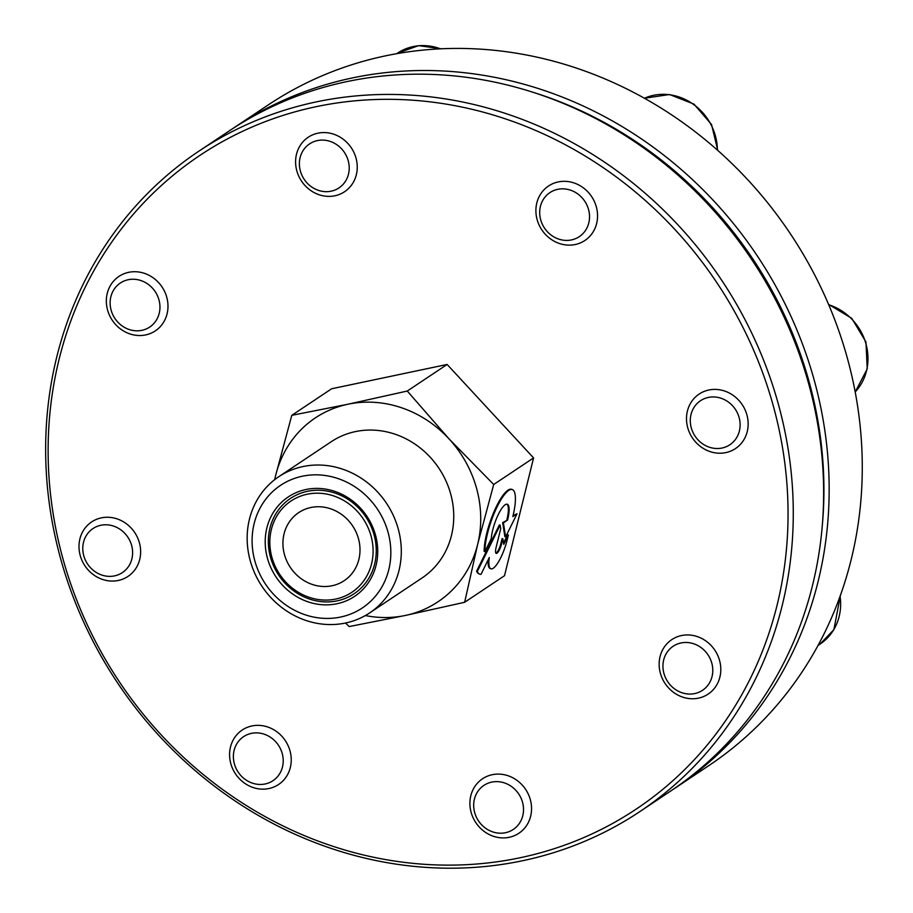 <?xml version="1.0" encoding="UTF-8"?>
<svg xmlns="http://www.w3.org/2000/svg" width="913" height="913" viewBox="0 0 913 913"><rect width="100%" height="100%" fill="white"/><g stroke="black" fill="none" stroke-linecap="round" stroke-linejoin="round"><path stroke-width="1.37" d="M672.801 789.608A397.064 363.009 -123.7 0 0 675.574 787.782A397.064 363.009 -123.7 0 0 814.658 381.771A397.064 363.009 -123.7 0 0 235.109 127.01A397.064 363.009 -123.7 0 0 232.359 128.859M533.477 92.43A392.967 359.266 56.3 0 1 822.282 525.683M235.109 127.01L268.228 104.927A397.064 363.009 56.3 0 1 847.778 359.699A397.064 363.009 56.3 0 1 708.693 765.699L675.574 787.782M513.049 515.662L517.032 513.768L512.832 516.564A37.536 9.758 108.9 0 0 512.319 489.573A37.536 9.758 108.9 0 0 495.234 510.869A37.536 9.758 108.9 0 0 484.894 551.623L491.251 538.647A22.049 5.729 -71.1 0 1 497.847 515.457A22.049 5.729 -71.1 0 1 507.297 504.227A22.049 5.729 -71.1 0 1 507.605 520.045L503.405 522.852L505.619 536.912L517.032 513.768M503.405 522.852L502.652 522.59L504.878 536.661L505.619 536.912M502.652 522.59L507.605 520.045M506.863 519.794A22.049 5.729 108.9 0 0 506.909 504.147M512.319 489.573L511.577 489.311A37.536 9.758 -71.1 0 0 494.492 510.618A37.536 9.758 -71.1 0 0 484.141 551.372L484.894 551.623M479.884 574.186L479.131 573.935A47.647 12.383 -71.1 0 1 476.575 571.241L477.316 571.504A47.647 12.383 108.9 0 0 479.884 574.186A47.647 12.383 108.9 0 0 480.991 574.368L489.3 557.501A24.571 6.391 108.9 0 0 490.897 568.788A24.571 6.391 108.9 0 0 507.023 540.519L508.37 535.041L503.782 544.376L502.858 538.818L501.636 543.749A8.217 2.134 -71.1 0 1 496.204 553.381A8.217 2.134 -71.1 0 1 496.101 547.446L500.712 528.753L500.141 525.135L477.316 571.504M476.575 571.241L499.388 524.884L500.141 525.135M495.873 553.118A8.217 2.134 108.9 0 0 500.895 543.486L502.104 538.567L502.858 538.818M503.554 543.052L507.628 534.778L508.37 535.041M490.897 568.788L490.155 568.525A24.571 6.391 -71.1 0 1 488.272 559.589M337.171 600.845A57.302 52.395 56.3 0 1 270.431 556.998A57.302 52.395 56.3 0 1 307.419 491.32A57.302 52.395 56.3 0 1 374.159 535.166A57.302 52.395 56.3 0 1 337.171 600.845M305.946 489.516A59.767 54.643 56.3 0 1 375.551 535.246A59.767 54.643 56.3 0 1 336.988 603.744A59.767 54.643 56.3 0 1 267.383 558.014A59.767 54.643 56.3 0 1 305.946 489.516M335.71 599.054A54.848 50.147 -123.7 0 0 371.1 536.182A54.848 50.147 -123.7 0 0 307.225 494.218A54.848 50.147 -123.7 0 0 271.834 557.078A54.848 50.147 -123.7 0 0 335.71 599.054M310.842 507.514A40.937 37.422 56.3 0 1 356.093 532.131A40.937 37.422 56.3 0 1 344.167 580.691A40.937 37.422 56.3 0 1 332.092 585.747A40.937 37.422 56.3 0 1 286.842 561.13A40.937 37.422 56.3 0 1 298.768 512.57A40.937 37.422 56.3 0 1 310.842 507.514M493.705 484.495L477.636 544.41A110.519 101.046 -123.7 0 0 448.945 438.799L493.705 484.495L533.569 457.927L504.512 575.704L464.66 602.272L405.372 615.453A110.519 101.046 -123.7 0 0 477.636 544.41L464.66 602.272M365.337 615.556A110.519 101.046 -123.7 0 0 405.372 615.453L349.165 626.569L345.525 623.02M274.619 479.713L275.715 475.251A110.519 101.046 -123.7 0 0 274.733 479.622M275.715 475.251L291.783 415.335L347.979 404.219A110.519 101.046 -123.7 0 0 275.715 475.251M347.979 404.219L407.266 391.038L448.945 438.799A110.519 101.046 -123.7 0 0 347.979 404.219M407.266 391.038L447.13 364.458L331.636 388.767L291.783 415.335M199.228 150.93L229.585 130.685A397.064 363.009 56.3 0 1 809.135 385.457A397.064 363.009 56.3 0 1 670.051 791.457L639.693 811.703A397.064 363.009 -123.7 0 0 778.778 405.692A397.064 363.009 -123.7 0 0 199.228 150.93A397.064 363.009 -123.7 0 0 60.144 556.93A397.064 363.009 -123.7 0 0 639.693 811.703M62.472 557.067A392.967 359.266 56.3 0 1 507.525 119.592A392.967 359.266 56.3 0 1 684.248 770.036A392.967 359.266 56.3 0 1 62.472 557.067M447.13 364.458L533.569 457.927M302.34 476.221A73.679 67.357 56.3 0 1 388.778 569.689A73.679 67.357 56.3 0 1 273.284 593.986A73.679 67.357 56.3 0 1 302.34 476.221M302.968 466.554A81.873 74.843 -123.7 0 0 278.819 476.677A81.873 74.843 -123.7 0 0 254.989 573.786A81.873 74.843 -123.7 0 0 345.479 623.031A81.873 74.843 -123.7 0 0 369.639 612.92A81.873 74.843 -123.7 0 0 393.469 515.799A81.873 74.843 -123.7 0 0 302.968 466.554M278.819 476.677L331.259 441.709A81.873 74.843 56.3 0 1 355.419 431.598A81.873 74.843 56.3 0 1 445.921 480.831A81.873 74.843 56.3 0 1 422.08 577.952L369.639 612.92M80.184 555.401A32.742 29.935 -123.7 0 0 127.98 576.411A32.742 29.935 -123.7 0 0 139.449 542.927A32.742 29.935 -123.7 0 0 91.654 521.916A32.742 29.935 -123.7 0 0 80.184 555.401M83.745 555.618A26.466 24.195 56.3 0 1 113.726 526.15A26.466 24.195 56.3 0 1 125.629 569.963A26.466 24.195 56.3 0 1 83.745 555.618M110.199 285.906A32.742 29.935 -123.7 0 0 116.75 325.713A32.742 29.935 -123.7 0 0 155.324 330.871A32.742 29.935 -123.7 0 0 164.123 321.342A32.742 29.935 -123.7 0 0 157.572 281.535A32.742 29.935 -123.7 0 0 118.998 276.377A32.742 29.935 -123.7 0 0 110.199 285.906M113.246 290.711A26.466 24.195 56.3 0 1 156.397 293.621A26.466 24.195 56.3 0 1 135.478 330.768A26.466 24.195 56.3 0 1 113.246 290.711M317.918 133.184A32.742 29.935 -123.7 0 0 308.252 137.224A32.742 29.935 -123.7 0 0 298.722 176.072A32.742 29.935 -123.7 0 0 334.923 195.77A32.742 29.935 -123.7 0 0 344.578 191.719A32.742 29.935 -123.7 0 0 354.118 152.87A32.742 29.935 -123.7 0 0 317.918 133.184M317.427 140.591A26.466 24.195 56.3 0 1 348.481 174.166A26.466 24.195 56.3 0 1 306.996 182.897A26.466 24.195 56.3 0 1 317.427 140.591M581.672 186.686A32.742 29.935 -123.7 0 0 548.565 185.978A32.742 29.935 -123.7 0 0 551.783 239.765A32.742 29.935 -123.7 0 0 584.891 240.473A32.742 29.935 -123.7 0 0 581.672 186.686M576.685 193.179A26.466 24.195 56.3 0 1 577.45 237.757A26.466 24.195 56.3 0 1 539.697 212.957A26.466 24.195 56.3 0 1 576.685 193.179M746.96 415.073A32.742 29.935 -123.7 0 0 699.153 394.062A32.742 29.935 -123.7 0 0 687.683 427.546A32.742 29.935 -123.7 0 0 735.479 448.568A32.742 29.935 -123.7 0 0 746.96 415.073M739.153 417.686A26.466 24.195 56.3 0 1 709.184 447.153A26.466 24.195 56.3 0 1 697.281 403.341A26.466 24.195 56.3 0 1 739.153 417.686M716.945 684.567A32.742 29.935 -123.7 0 0 710.382 644.761A32.742 29.935 -123.7 0 0 671.82 639.602A32.742 29.935 -123.7 0 0 663.009 649.132A32.742 29.935 -123.7 0 0 669.571 688.95A32.742 29.935 -123.7 0 0 708.146 694.097A32.742 29.935 -123.7 0 0 716.945 684.567M709.663 682.582A26.466 24.195 56.3 0 1 666.501 679.683A26.466 24.195 56.3 0 1 687.421 642.524A26.466 24.195 56.3 0 1 709.663 682.582M509.226 837.301A32.742 29.935 -123.7 0 0 518.881 833.249A32.742 29.935 -123.7 0 0 528.422 794.401A32.742 29.935 -123.7 0 0 492.221 774.715A32.742 29.935 -123.7 0 0 482.555 778.755A32.742 29.935 -123.7 0 0 473.025 817.603A32.742 29.935 -123.7 0 0 509.226 837.301M505.471 832.713A26.466 24.195 56.3 0 1 474.418 799.137A26.466 24.195 56.3 0 1 515.913 790.407A26.466 24.195 56.3 0 1 505.471 832.713M245.471 783.799A32.742 29.935 -123.7 0 0 278.568 784.507A32.742 29.935 -123.7 0 0 275.349 730.72A32.742 29.935 -123.7 0 0 242.242 730.012A32.742 29.935 -123.7 0 0 245.471 783.799M246.213 780.113A26.466 24.195 56.3 0 1 245.46 735.536A26.466 24.195 56.3 0 1 283.213 760.346A26.466 24.195 56.3 0 1 246.213 780.113M500.895 543.486L501.636 543.749M441.39 48.777L418.611 45.65L397.475 53.159A53.216 48.651 56.3 0 1 413.167 46.586A53.216 48.651 56.3 0 1 440.465 48.823M644.452 98.239A53.216 48.651 56.3 0 1 691.575 103.066A53.216 48.651 56.3 0 1 717.39 150.074M828.73 304.748A53.216 48.651 56.3 0 1 866.038 344.144A53.216 48.651 56.3 0 1 855.196 391.962M840.074 596.28A53.216 48.651 56.3 0 1 834.368 628.612A53.216 48.651 56.3 0 1 820.057 644.099L833.889 629.628L840.405 595.379M397.475 53.159L396.676 53.696M717.778 150.405L711.535 124.488L693.983 104.128L669.549 94.518L644.43 98.239M855.196 391.997L867.236 368.898L865.946 341.964L851.795 318.363L828.559 304.36M820.057 644.099L818.037 645.445"/></g></svg>
